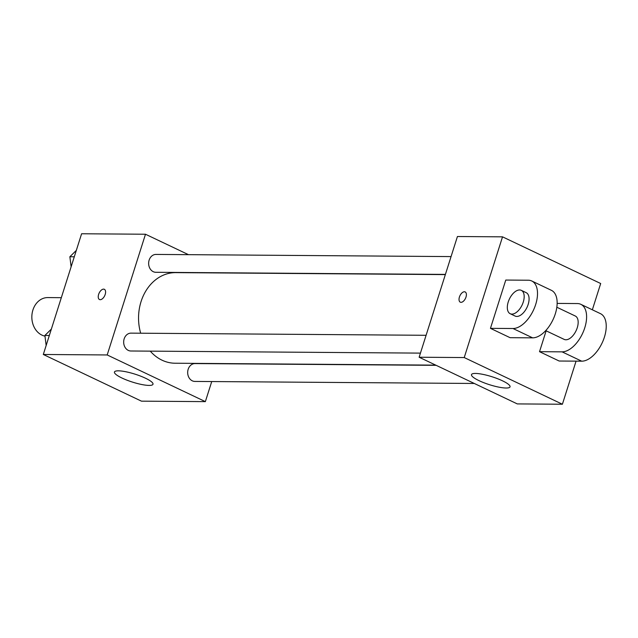 <?xml version="1.0" encoding="UTF-8"?>
<svg xmlns="http://www.w3.org/2000/svg" width="638" height="638" viewBox="0 0 638 638"><rect width="100%" height="100%" fill="white"/><g stroke="black" fill="none" stroke-linecap="round" stroke-linejoin="round"><path stroke-width="0.96" d="M61.328 297.683L47.786 297.579A19.411 15.806 90.4 0 0 31.9 315.331A19.411 15.806 90.4 0 0 44.987 336.138M211.728 381.556L205.356 401.629L141.469 401.158L43.304 354.481L81.6 233.763L145.488 234.234L188.465 254.666M226.618 272.809L227.032 273M445.348 274.603L175.753 272.625A45.298 36.876 90.4 0 0 140.671 333.211M150.265 351.139A45.298 36.876 90.4 0 0 175.091 363.229L435.754 365.135M205.356 401.629L107.192 354.951L145.488 234.234M426.088 335.293L131.005 333.14A8.932 7.273 90.4 0 0 123.668 342.016A8.932 7.273 90.4 0 0 130.878 350.996L420.442 353.117M451.058 256.588L155.975 254.426A8.932 7.273 90.4 0 0 148.638 263.303A8.932 7.273 90.4 0 0 155.839 272.29L445.404 274.404M474.321 383.47L194.877 381.428A8.932 7.273 -89.6 0 1 188.17 369.274A8.932 7.273 -89.6 0 1 195.005 363.572L436.169 365.335M107.192 354.951L43.304 354.481M149.069 385.416A20.225 4.171 17.6 0 1 126.93 380.152A20.225 4.171 17.6 0 1 114.449 372.01A20.225 4.171 17.6 0 1 134.985 374.147A20.225 4.171 17.6 0 1 153 384.236A20.225 4.171 17.6 0 1 149.069 385.416M99.488 299.525A5.662 3.07 115.4 0 1 98.627 294.389A5.662 3.07 115.4 0 1 104.345 289.301A5.662 3.07 115.4 0 1 104.688 295.729A5.662 3.07 115.4 0 1 99.48 299.525A5.662 3.07 115.4 0 1 98.627 294.389A5.662 3.07 115.4 0 1 104.345 289.301M576.066 361.14L562.397 404.237L517.298 403.91L419.134 357.232L457.43 236.515L502.529 236.842L600.685 283.519L592.351 309.797M46.151 345.509L44.899 335.468L51.359 329.088M49.325 335.5L44.899 335.468M71.121 266.804L69.869 256.755L76.329 250.383M74.295 256.795L69.869 256.755M475.43 373.437A20.225 4.171 17.6 0 1 497.56 378.701A20.225 4.171 17.6 0 1 510.041 386.851A20.225 4.171 17.6 0 1 489.505 384.706A20.225 4.171 17.6 0 1 471.49 374.618A20.225 4.171 17.6 0 1 475.43 373.437M562.397 404.237L464.233 357.559L419.134 357.232L457.43 236.515M517.298 403.91L419.134 357.232M461.035 302.332A5.662 3.07 115.4 0 1 460.277 302.165A5.662 3.07 115.4 0 1 459.934 295.729A5.662 3.07 115.4 0 1 465.142 291.933A5.662 3.07 115.4 0 1 465.764 297.731A5.662 3.07 115.4 0 1 461.035 302.332M464.233 357.559L502.529 236.842M465.142 291.941A5.662 3.07 -64.6 0 0 459.934 295.729A5.662 3.07 -64.6 0 0 460.277 302.165M546.144 330.819L539.525 351.682L559.159 361.02L581.704 361.18A25.887 14.052 -64.6 0 0 603.341 340.134A25.887 14.052 -64.6 0 0 600.486 313.665L580.851 304.326A25.887 14.052 115.4 0 1 583.706 330.803A25.887 14.052 115.4 0 1 562.078 351.849L581.704 361.18M490.447 328.347L510.081 337.685L532.626 337.845A25.887 14.052 -64.6 0 0 554.255 316.799A25.887 14.052 -64.6 0 0 551.399 290.322L531.773 280.991A25.887 14.052 -64.6 0 0 528.312 280.226L505.767 280.058L490.447 328.347L512.992 328.514A25.887 14.052 -64.6 0 0 534.62 307.46A25.887 14.052 -64.6 0 0 531.773 280.991M545.721 330.62L564.175 339.392A12.943 7.026 -64.6 0 0 577.254 327.757A12.943 7.026 -64.6 0 0 575.293 316.017L556.838 307.237M557.149 303.409L577.39 303.56A25.887 14.052 115.4 0 1 580.851 304.326M539.525 351.682L562.078 351.849M510.185 313.721L515.097 316.057A12.943 7.026 -64.6 0 0 526.996 307.388A12.943 7.026 -64.6 0 0 526.214 292.683L521.302 290.346A12.943 7.026 115.4 0 1 522.091 305.052A12.943 7.026 115.4 0 1 510.185 313.721A12.943 7.026 115.4 0 1 508.231 301.981A12.943 7.026 115.4 0 1 521.302 290.346M512.992 328.514L532.626 337.845"/></g></svg>
